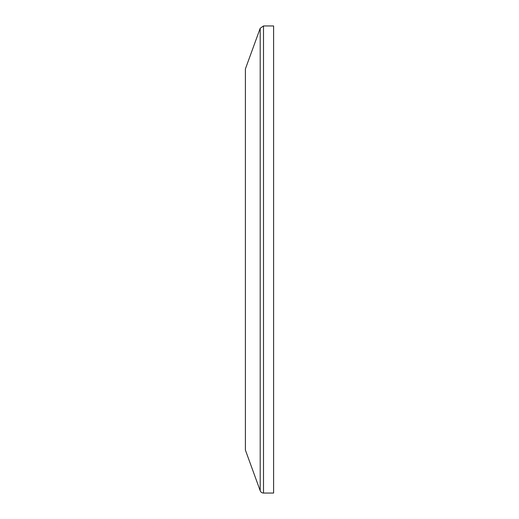 <?xml version="1.0" encoding="UTF-8"?>
<svg xmlns="http://www.w3.org/2000/svg" width="519" height="519" viewBox="0 0 519 519"><rect width="100%" height="100%" fill="white"/><g stroke="black" fill="none" stroke-linecap="round" stroke-linejoin="round"><path stroke-width="0.78" d="M263.509 493.05L263.509 25.95L273.604 25.95L273.604 493.05L263.509 493.05A3.523 3.523 0 0 1 260.201 490.727L260.201 28.273L245.396 68.93L245.396 450.07L260.201 490.727M263.509 25.95L260.201 28.273"/></g></svg>

